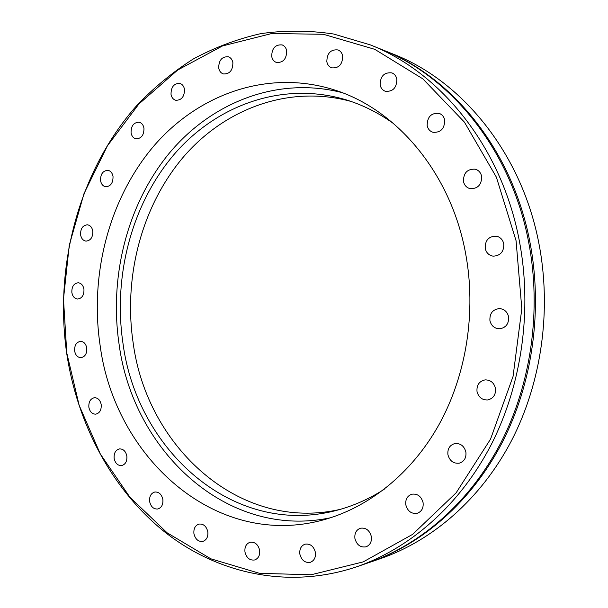 <?xml version="1.0" encoding="UTF-8"?>
<svg xmlns="http://www.w3.org/2000/svg" width="608" height="608" viewBox="0 0 608 608"><rect width="100%" height="100%" fill="white"/><g stroke="black" fill="none" stroke-linecap="round" stroke-linejoin="round"><path stroke-width="0.91" d="M382.037 49.613L382.812 49.924C452.496 77.056 512.491 150.548 529.887 241.938C543.028 309.746 532.585 383.595 502.086 442.753C471.299 501.775 422.233 544.228 369.36 562.453L368.57 562.719M184.49 89.292C184.505 96.634 181.594 100.297 175.75 100.282C173.219 99.507 171.638 97.531 171.023 94.362C171.015 86.974 173.964 83.326 179.862 83.41C182.332 84.208 183.874 86.169 184.49 89.292M143.959 128.174C144.035 135.098 141.375 138.654 135.964 138.837C133.342 138.16 131.708 136.162 131.07 132.856C131.001 125.894 133.699 122.352 139.156 122.223C141.725 122.93 143.328 124.914 143.959 128.174M113.02 176.396C113.156 182.932 110.709 186.382 105.678 186.755C102.942 186.177 101.232 184.148 100.556 180.667C100.426 174.093 102.896 170.65 107.973 170.331C110.664 170.939 112.343 172.961 113.02 176.396M92.788 231.032C92.978 237.219 90.729 240.578 86.032 241.118C83.136 240.646 81.328 238.564 80.598 234.878C80.416 228.661 82.696 225.302 87.438 224.808C90.28 225.31 92.066 227.384 92.788 231.032M83.942 289.188C84.185 295.062 82.095 298.346 77.672 299.045C74.594 298.695 72.656 296.552 71.866 292.615C71.63 286.71 73.743 283.427 78.212 282.766C81.244 283.153 83.152 285.296 83.942 289.188M86.762 347.996C87.05 353.605 85.097 356.835 80.91 357.686C77.604 357.458 75.514 355.239 74.64 351.029C74.358 345.382 76.334 342.152 80.575 341.346C83.828 341.605 85.895 343.824 86.762 347.996M101.202 404.594C101.528 409.99 99.689 413.182 95.684 414.17C92.112 414.094 89.847 411.791 88.867 407.261C88.548 401.827 90.417 398.643 94.476 397.693C97.987 397.807 100.229 400.11 101.202 404.594M126.852 456.076C127.216 461.297 125.461 464.474 121.592 465.599C117.724 465.682 115.246 463.288 114.144 458.417C113.787 453.158 115.566 449.988 119.495 448.902C123.302 448.864 125.757 451.25 126.852 456.076M162.86 499.472C163.263 504.564 161.576 507.741 157.791 509.002C153.588 509.268 150.875 506.783 149.629 501.547C149.234 496.409 150.951 493.24 154.797 492.016C158.939 491.804 161.622 494.289 162.86 499.472M207.822 531.802C208.263 536.811 206.614 540.01 202.867 541.401C198.307 541.865 195.328 539.288 193.929 533.687C193.496 528.633 195.183 525.426 198.998 524.081C203.49 523.686 206.431 526.262 207.822 531.802M259.639 550.232C260.118 555.21 258.476 558.456 254.706 559.968C249.774 560.622 246.529 557.969 244.971 552.026C244.492 546.987 246.179 543.734 250.025 542.268C254.881 541.698 258.088 544.35 259.639 550.232M315.392 552.338C315.909 557.354 314.237 560.675 310.376 562.294C305.079 563.107 301.576 560.394 299.866 554.169C299.356 549.085 301.074 545.756 305.034 544.183C310.247 543.468 313.698 546.189 315.392 552.338M371.344 536.537C371.898 541.682 370.135 545.102 366.069 546.812C360.46 547.702 356.752 544.95 354.928 538.551C354.388 533.33 356.204 529.895 360.384 528.246C365.894 527.47 369.55 530.237 371.344 536.537M423.069 502.58C423.647 507.961 421.724 511.526 417.301 513.266C411.502 514.102 407.672 511.328 405.825 504.921C405.255 499.449 407.254 495.87 411.814 494.205C417.498 493.498 421.253 496.288 423.069 502.58M465.888 451.98C466.473 457.763 464.276 461.487 459.298 463.167C453.492 463.76 449.707 460.97 447.936 454.792C447.366 448.886 449.646 445.147 454.792 443.566C460.454 443.118 464.155 445.922 465.888 451.98M495.459 388.231C496.014 394.607 493.422 398.514 487.677 399.95C482.152 400.117 478.602 397.343 477.029 391.62C476.49 385.115 479.188 381.201 485.116 379.886C490.474 379.871 493.924 382.652 495.459 388.231M508.569 316.669C509.025 323.783 505.947 327.834 499.335 328.822C494.38 328.48 491.249 325.766 489.934 320.697C489.501 313.432 492.693 309.388 499.495 308.568C504.268 309.039 507.292 311.737 508.569 316.669M503.758 243.8C504.047 251.651 500.513 255.77 493.149 256.158C488.931 255.406 486.286 252.829 485.214 248.436C484.964 240.441 488.604 236.337 496.136 236.14C500.179 236.983 502.725 239.537 503.758 243.8M481.627 176.305C481.726 184.718 477.888 188.837 470.113 188.67C466.564 187.69 464.352 185.288 463.471 181.458C463.41 172.923 467.332 168.826 475.251 169.184C478.648 170.217 480.768 172.596 481.627 176.305M444.691 120.027C444.646 128.714 440.709 132.802 432.881 132.278C429.826 131.222 427.918 128.98 427.166 125.552C427.249 116.759 431.254 112.7 439.204 113.392C442.13 114.486 443.954 116.698 444.691 120.027M396.857 79.169C396.735 87.864 392.874 91.892 385.252 91.253C382.516 90.204 380.806 88.084 380.129 84.9C380.281 76.114 384.21 72.109 391.924 72.892C394.554 73.978 396.203 76.068 396.857 79.169M342.684 55.974C342.555 64.471 338.869 68.43 331.634 67.845C329.065 66.842 327.461 64.805 326.83 61.735C326.982 53.162 330.722 49.233 338.04 49.94C340.518 50.966 342.068 52.98 342.684 55.974M286.695 50.829C286.596 58.991 283.153 62.867 276.366 62.434C273.874 61.499 272.323 59.508 271.708 56.468C271.829 48.237 275.31 44.392 282.165 44.916C284.582 45.874 286.094 47.85 286.695 50.829M232.879 62.632C232.834 70.399 229.657 74.168 223.356 73.94C220.864 73.082 219.313 71.106 218.705 68.028C218.766 60.207 221.981 56.453 228.342 56.764C230.766 57.646 232.279 59.599 232.879 62.632M66.789 352.99L63.483 299.007L69.274 245.229L84.026 193.526L107.426 145.798L138.913 103.983L177.68 70.042L222.513 45.942L271.799 33.508L323.426 34.291L374.771 49.324L422.841 78.858L464.413 122.124L496.364 177.141L516.07 240.722L521.816 308.72L513.053 376.42L490.527 439.158L456.129 492.83L412.634 534.356L363.234 561.883L311.205 574.75L259.548 573.344L210.824 558.805L167.094 532.783L129.892 497.184L100.335 454.016L79.146 405.293L66.789 352.99M66.69 353.301C54.028 264.624 79.45 170.141 136.967 105.306C154.006 87.499 172.763 72.078 193.23 59.022C214.533 47.515 236.991 39.072 260.581 33.683C284.628 30.202 309.001 30.316 333.686 34.025L370.196 44.848C440.716 72.291 501.585 147.09 519.232 240.297C532.562 309.449 521.945 384.796 490.998 445.086C459.754 505.24 409.997 548.416 356.486 566.861C288.055 589.79 216.972 573.473 164.206 531.574C111.553 489.083 77.239 423.472 66.69 353.301M382.812 49.924L393.49 54.218C462.445 81.084 521.694 153.467 538.878 243.322C551.859 309.996 541.561 382.584 511.45 440.777C481.05 498.841 432.562 540.687 380.243 558.722L369.36 562.453M356.486 566.861L367.779 562.993C420.728 544.745 469.885 502.2 500.734 443.034C531.278 383.739 541.743 309.708 528.58 241.741C511.153 150.123 451.052 76.471 381.269 49.301L370.196 44.848M100.016 344.683C114.258 456.395 214.51 549.161 322.445 520.136C368.288 507.938 411.601 473.784 439.174 424.316C466.496 374.726 476.467 311.486 465.591 253.338C450.862 172.695 396.12 108.824 333.746 89.726C267.421 68.947 198.109 94.331 153.634 146.224C109.242 198.573 89.65 273.995 100.016 344.683M341.848 92.56C277.415 76.068 211.554 102.433 169.396 153.064C127.353 204.144 109.022 276.45 119.092 344.28C133.084 450.764 226.936 539.836 330.684 517.727M393.809 123.751C378.89 113.073 363.174 105.154 346.659 100.001C283.252 80.659 216.934 104.781 174.291 154.204C131.731 204.052 112.936 275.956 122.976 343.322C136.808 449.722 232.91 537.495 335.882 510.545C352.64 506.266 368.752 499.191 384.21 489.311M351.014 101.43C288.595 84.368 224.124 109.037 182.719 157.814C141.428 207.009 123.31 277.263 133.19 343.11C146.885 446.743 239.529 532.6 340.305 509.344"/></g></svg>

